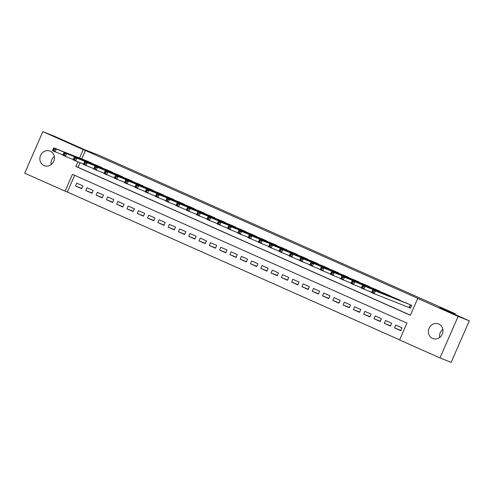 <?xml version="1.0" encoding="UTF-8"?>
<svg xmlns="http://www.w3.org/2000/svg" width="494" height="494" viewBox="0 0 494 494"><rect width="100%" height="100%" fill="white"/><g stroke="black" fill="none" stroke-linecap="round" stroke-linejoin="round"><path stroke-width="0.74" d="M50.283 151.195A7.836 7.206 111.5 0 1 53.797 161.161A7.836 7.206 111.5 0 1 44.275 165.669A7.836 7.206 111.5 0 1 44.009 165.558A7.836 7.206 111.5 0 1 40.502 155.585A7.836 7.206 111.5 0 1 50.018 151.084A7.836 7.206 111.5 0 1 50.283 151.195M438.808 324.039A7.836 7.206 111.5 0 1 442.315 334.006A7.836 7.206 111.5 0 1 432.793 338.514A7.836 7.206 111.5 0 1 432.528 338.402A7.836 7.206 111.5 0 1 429.02 328.436A7.836 7.206 111.5 0 1 438.536 323.928A7.836 7.206 111.5 0 1 438.808 324.039M42.836 131.663L54.019 136.066L83.61 149.231L99.269 155.394L455.369 313.82L439.709 307.657L469.3 320.822L451.164 362.337L439.981 357.934L399.584 339.958L406.939 323.132L72.451 174.32L65.097 191.153L24.7 173.178L42.836 131.663L83.233 149.633L79.559 158.049M74.643 175.296L67.332 192.03L399.621 339.866M67.332 192.03L65.097 191.153M92.613 163.718L86.512 160.791M102.9 168.293L96.805 165.367M113.194 172.875L107.099 169.948M123.488 177.451L117.387 174.524M133.775 182.033L127.68 179.106M144.069 186.609L137.974 183.682M154.363 191.19L148.262 188.263M164.65 195.766L158.555 192.839M174.944 200.348L168.849 197.421M185.238 204.924L179.143 201.997M195.531 209.505L189.43 206.578M205.819 214.081L199.724 211.154M216.113 218.663L210.018 215.736M226.406 223.239L220.305 220.312M236.694 227.82L230.599 224.894M246.988 232.396L240.893 229.469M257.281 236.978L251.187 234.051M267.575 241.554L261.474 238.627M277.863 246.136L271.768 243.209M288.156 250.711L282.062 247.784M298.45 255.293L292.349 252.366M308.738 259.869L302.643 256.942M319.031 264.451L312.937 261.524M329.325 269.026L323.224 266.099M339.613 273.608L333.518 270.681M349.906 278.184L343.812 275.257M360.2 282.766L354.105 279.839M370.494 287.341L364.393 284.414M380.781 291.923L374.687 288.996M391.075 296.499L384.98 293.572M401.369 301.081L395.268 298.154M400.862 330.375L394.564 327.899L400.739 330.647L401.968 327.843L395.793 325.095L394.564 327.899M390.569 325.799L384.276 323.323L390.451 326.071L391.674 323.261L385.499 320.513L384.276 323.323M380.275 321.217L373.983 318.741L380.158 321.489L381.387 318.686L375.212 315.938L373.983 318.741M369.981 316.642L363.689 314.165L369.864 316.913L371.093 314.104L364.918 311.356L363.689 314.165M359.694 312.06L353.401 309.584L359.576 312.332L360.799 309.528L354.624 306.78L353.401 309.584M349.4 307.484L343.108 305.008L349.283 307.756L350.505 304.946L344.33 302.198L343.108 305.008M339.106 302.902L332.814 300.426L338.989 303.174L340.218 300.371L334.043 297.623L332.814 300.426M328.819 298.327L322.526 295.85L328.701 298.598L329.924 295.789L323.749 293.041L322.526 295.85M318.525 293.745L312.233 291.269L318.408 294.016L319.63 291.213L313.455 288.465L312.233 291.269M308.231 289.169L301.939 286.693L308.114 289.435L309.343 286.631L303.168 283.883L301.939 286.693M297.944 284.587L291.645 282.111L297.82 284.859L299.049 282.055L292.874 279.308L291.645 282.111M287.65 280.012L281.358 277.535L287.533 280.277L288.755 277.474L282.58 274.726L281.358 277.535M277.356 275.43L271.064 272.954L277.239 275.701L278.462 272.898L272.287 270.15L271.064 272.954M267.063 270.854L260.77 268.378L266.945 271.12L268.174 268.316L261.999 265.568L260.77 268.378M256.775 266.272L250.483 263.796L256.658 266.544L257.88 263.74L251.705 260.993L250.483 263.796M246.481 261.697L240.189 259.22L246.364 261.962L247.587 259.159L241.412 256.411L240.189 259.22M236.188 257.115L229.895 254.638L236.07 257.386L237.299 254.583L231.124 251.835L229.895 254.638M225.9 252.539L219.602 250.063L225.783 252.805L227.005 250.001L220.83 247.253L219.602 250.063M215.606 247.957L209.314 245.481L215.489 248.229L216.712 245.425L210.537 242.678L209.314 245.481M205.313 243.381L199.02 240.905L205.195 243.647L206.424 240.844L200.249 238.096L199.02 240.905M195.019 238.8L188.727 236.323L194.902 239.071L196.13 236.268L189.955 233.52L188.727 236.323M184.731 234.224L178.439 231.748L184.614 234.489L185.837 231.686L179.662 228.938L178.439 231.748M174.438 229.642L168.145 227.166L174.32 229.914L175.543 227.11L169.368 224.362L168.145 227.166M164.144 225.066L157.852 222.59L164.027 225.332L165.255 222.528L159.08 219.781L157.852 222.59M153.856 220.485L147.564 218.008L153.739 220.756L154.962 217.953L148.787 215.205L147.564 218.008M143.563 215.909L137.27 213.433L143.445 216.174L144.668 213.371L138.493 210.623L137.27 213.433M133.269 211.327L126.977 208.851L133.152 211.599L134.38 208.795L128.205 206.047L126.977 208.851M122.981 206.751L116.683 204.275L122.858 207.017L124.087 204.213L117.912 201.466L116.683 204.275M112.688 202.169L106.395 199.693L112.57 202.441L113.793 199.638L107.618 196.89L106.395 199.693M102.394 197.594L96.102 195.118L102.277 197.859L103.505 195.056L97.324 192.308L96.102 195.118M92.1 193.012L85.808 190.536L91.983 193.284L93.212 190.48L87.037 187.732L85.808 190.536M82.918 185.898L76.743 183.151L75.52 185.96L81.695 188.702L82.918 185.898M77.891 161.865L75.878 166.466L410.366 315.277L417.72 298.444L419.956 299.327L85.468 150.516L81.794 158.932M80.127 162.748L78.12 167.349L410.409 315.178M408.748 307.404L410.545 308.207L411.774 305.403L405.562 302.729M455.073 314.493L455.369 313.82M469.3 320.822L458.117 316.419L439.981 357.934M85.468 150.516L83.233 149.633M417.72 298.444L458.117 316.419M78.12 167.349L75.878 166.466M81.813 188.436L75.52 185.96M439.672 337.451A7.836 7.206 111.5 0 1 442.846 329.399M51.154 164.601A7.836 7.206 111.5 0 1 54.328 156.549M410.57 308.157L371.544 292.627L372.772 289.824L407.396 303.452M372.593 290.775L372.772 289.824L375.347 290.966L374.119 293.769L373.137 292.355L373.625 291.238L372.593 290.775L372.106 291.898L373.137 292.355M409.971 304.6L375.347 290.966L373.625 291.238M371.544 292.627L372.106 291.898M371.692 292.287L361.256 288.045L362.479 285.242L397.108 298.876M362.306 286.199L362.479 285.242L365.054 286.39L363.825 289.194L362.843 287.78L363.331 286.656L362.306 286.199L361.812 287.323L362.843 287.78M399.677 300.019L365.054 286.39L363.331 286.656M361.256 288.045L361.812 287.323M361.404 287.712L350.962 283.47L352.191 280.666L386.814 294.294M352.012 281.617L352.191 280.666L354.76 281.808L353.537 284.612L352.549 283.198L353.037 282.08L352.012 281.617L351.518 282.741L352.549 283.198M389.389 295.443L354.76 281.808L353.037 282.08M350.962 283.47L351.518 282.741M351.111 283.13L340.669 278.888L341.897 276.084L376.521 289.719M341.718 277.041L341.897 276.084L344.472 277.233L343.244 280.036L342.256 278.622L342.75 277.498L341.718 277.041L341.231 278.165L342.256 278.622M379.096 290.861L344.472 277.233L342.75 277.498M340.669 278.888L341.231 278.165M340.817 278.554L330.381 274.312L331.604 271.509L366.233 285.137M331.425 272.46L331.604 271.509L334.179 272.651L332.95 275.454L331.968 274.04L332.456 272.923L331.425 272.46L330.937 273.583L331.968 274.04M368.802 286.285L334.179 272.651L332.456 272.923M330.381 274.312L330.937 273.583M330.529 273.972L320.087 269.73L321.31 266.927L355.939 280.561M321.137 267.884L321.31 266.927L323.885 268.075L322.662 270.879L321.674 269.465L322.162 268.341L321.137 267.884L320.643 269.008L321.674 269.465M358.508 281.704L323.885 268.075L322.162 268.341M320.087 269.73L320.643 269.008M320.236 269.397L309.794 265.154L311.022 262.351L345.646 275.979M310.843 263.302L311.022 262.351L313.591 263.493L312.369 266.297L311.381 264.883L311.875 263.765L310.843 263.302L310.356 264.426L311.381 264.883M348.221 277.128L313.591 263.493L311.875 263.765M309.794 265.154L310.356 264.426M309.942 264.815L299.506 260.573L300.729 257.769L335.352 271.404M300.55 258.726L300.729 257.769L303.304 258.918L302.075 261.721L301.093 260.307L301.581 259.183L300.55 258.726L300.062 259.85L301.093 260.307M337.927 272.546L303.304 258.918L301.581 259.183M299.506 260.573L300.062 259.85M299.648 260.239L289.212 255.997L290.435 253.194L325.064 266.822M290.262 254.144L290.435 253.194L293.01 254.336L291.787 257.139L290.799 255.725L291.287 254.608L290.262 254.144L289.768 255.268L290.799 255.725M327.633 267.97L293.01 254.336L291.287 254.608M289.212 255.997L289.768 255.268M289.361 255.657L278.919 251.415L280.147 248.612L314.771 262.246M279.968 249.569L280.147 248.612L282.716 249.76L281.494 252.564L280.506 251.15L281 250.026L279.968 249.569L279.481 250.693L280.506 251.15M317.346 263.388L282.716 249.76L281 250.026M278.919 251.415L279.481 250.693M279.067 251.082L268.625 246.839L269.854 244.036L304.477 257.664M269.675 244.987L269.854 244.036L272.429 245.178L271.2 247.982L270.212 246.568L270.706 245.45L269.675 244.987L269.187 246.111L270.212 246.568M307.052 258.813L272.429 245.178L270.706 245.45M268.625 246.839L269.187 246.111M268.773 246.5L258.337 242.258L259.56 239.454L294.189 253.089M259.381 240.411L259.56 239.454L262.135 240.603L260.906 243.406L259.924 241.992L260.412 240.868L259.381 240.411L258.893 241.535L259.924 241.992M296.758 254.231L262.135 240.603L260.412 240.868M258.337 242.258L258.893 241.535M258.486 241.924L248.044 237.682L249.266 234.878L283.896 248.507M249.093 235.829L249.266 234.878L251.841 236.021L250.619 238.824L249.631 237.41L250.118 236.293L249.093 235.829L248.599 236.953L249.631 237.41M286.471 249.655L251.841 236.021L250.118 236.293M248.044 237.682L248.599 236.953M248.192 237.342L237.75 233.1L238.979 230.297L273.602 243.931M238.8 231.254L238.979 230.297L241.547 231.445L240.325 234.249L239.337 232.835L239.831 231.711L238.8 231.254L238.312 232.378L239.337 232.835M276.177 245.073L241.547 231.445L239.831 231.711M237.75 233.1L238.312 232.378M237.898 232.767L227.462 228.524L228.685 225.721L263.308 239.349M228.506 226.672L228.685 225.721L231.26 226.863L230.031 229.667L229.049 228.253L229.537 227.135L228.506 226.672L228.018 227.796L229.049 228.253M265.883 240.498L231.26 226.863L229.537 227.135M227.462 228.524L228.018 227.796M227.604 228.185L217.169 223.943L218.391 221.139L253.021 234.774M218.218 222.096L218.391 221.139L220.966 222.281L219.744 225.091L218.756 223.677L219.243 222.553L218.218 222.096L217.724 223.22L218.756 223.677M255.589 235.916L220.966 222.281L219.243 222.553M217.169 223.943L217.724 223.22M217.317 223.609L206.875 219.367L208.104 216.563L242.727 230.192M207.925 217.514L208.104 216.563L210.672 217.706L209.45 220.509L208.462 219.095L208.956 217.978L207.925 217.514L207.437 218.638L208.462 219.095M245.302 231.34L210.672 217.706L208.956 217.978M206.875 219.367L207.437 218.638M207.023 219.027L196.587 214.785L197.81 211.982L232.433 225.616M197.631 212.939L197.81 211.982L200.385 213.124L199.156 215.934L198.174 214.519L198.662 213.396L197.631 212.939L197.143 214.063L198.174 214.519M235.008 226.758L200.385 213.124L198.662 213.396M196.587 214.785L197.143 214.063M196.729 214.452L186.294 210.209L187.516 207.406L222.146 221.034M187.343 208.357L187.516 207.406L190.091 208.548L188.862 211.352L187.881 209.938L188.368 208.82L187.343 208.357L186.849 209.481L187.881 209.938M224.714 222.183L190.091 208.548L188.368 208.82M186.294 210.209L186.849 209.481M186.442 209.87L176 205.628L177.229 202.824L211.852 216.458M177.05 203.781L177.229 202.824L179.797 203.966L178.575 206.776L177.587 205.362L178.081 204.238L177.05 203.781L176.556 204.905L177.587 205.362M214.427 217.601L179.797 203.966L178.081 204.238M176 205.628L176.556 204.905M176.148 205.294L165.706 201.052L166.935 198.248L201.558 211.877M166.756 199.199L166.935 198.248L169.51 199.391L168.281 202.194L167.293 200.78L167.787 199.662L166.756 199.199L166.268 200.323L167.293 200.78M204.133 213.025L169.51 199.391L167.787 199.662M165.706 201.052L166.268 200.323M165.854 200.712L155.419 196.47L156.641 193.667L191.271 207.301M156.462 194.624L156.641 193.667L159.216 194.809L157.987 197.619L157.006 196.204L157.493 195.081L156.462 194.624L155.974 195.748L157.006 196.204M193.839 208.443L159.216 194.809L157.493 195.081M155.419 196.47L155.974 195.748M155.567 196.137L145.125 191.894L146.348 189.091L180.977 202.719M146.175 190.042L146.348 189.091L148.922 190.233L147.7 193.037L146.712 191.623L147.2 190.505L146.175 190.042L145.681 191.166L146.712 191.623M183.552 203.868L148.922 190.233L147.2 190.505M145.125 191.894L145.681 191.166M145.273 191.555L134.831 187.312L136.06 184.509L170.683 198.143M135.881 185.466L136.06 184.509L138.629 185.651L137.406 188.461L136.418 187.047L136.912 185.923L135.881 185.466L135.393 186.59L136.418 187.047M173.258 199.286L138.629 185.651L136.912 185.923M134.831 187.312L135.393 186.59M134.979 186.979L124.544 182.737L125.766 179.933L160.389 193.562M125.587 180.884L125.766 179.933L128.341 181.076L127.112 183.879L126.131 182.465L126.618 181.347L125.587 180.884L125.099 182.008L126.131 182.465M162.964 194.71L128.341 181.076L126.618 181.347M124.544 182.737L125.099 182.008M124.686 182.397L114.25 178.155L115.473 175.351L150.102 188.986M115.3 176.309L115.473 175.351L118.047 176.494L116.825 179.303L115.837 177.889L116.325 176.766L115.3 176.309L114.806 177.432L115.837 177.889M152.671 190.128L118.047 176.494L116.325 176.766M114.25 178.155L114.806 177.432M114.398 177.821L103.956 173.579L105.185 170.776L139.808 184.404M105.006 171.727L105.185 170.776L107.754 171.918L106.531 174.722L105.543 173.308L106.037 172.19L105.006 171.727L104.518 172.851L105.543 173.308M142.383 185.553L107.754 171.918L106.037 172.19M103.956 173.579L104.518 172.851M104.104 173.24L93.662 168.997L94.891 166.194L129.514 179.828M94.712 167.151L94.891 166.194L97.466 167.336L96.237 170.146L95.249 168.732L95.743 167.608L94.712 167.151L94.224 168.275L95.249 168.732M132.089 180.971L97.466 167.336L95.743 167.608M93.662 168.997L94.224 168.275M93.811 168.664L83.375 164.422L84.598 161.618L119.227 175.247M84.418 162.569L84.598 161.618L87.172 162.761L85.944 165.564L84.962 164.15L85.45 163.032L84.418 162.569L83.931 163.693L84.962 164.15M121.796 176.395L87.172 162.761L85.45 163.032M83.375 164.422L83.931 163.693M83.523 164.082L73.081 159.84L74.31 157.036L108.933 170.671M74.131 157.994L74.31 157.036L76.879 158.179L75.656 160.988L74.668 159.574L75.156 158.451L74.131 157.994L73.637 159.117L74.668 159.574M111.508 171.813L76.879 158.179L75.156 158.451M73.081 159.84L73.637 159.117M73.229 159.506L62.787 155.264L64.016 152.461L98.639 166.089M63.837 153.412L64.016 152.461L66.585 153.603L65.362 156.407L64.374 154.993L64.868 153.875L63.837 153.412L63.349 154.536L64.374 154.993M101.214 167.238L66.585 153.603L64.868 153.875M62.787 155.264L63.349 154.536M62.936 154.925L52.5 150.682L53.723 147.879L88.346 161.513M53.543 148.836L53.723 147.879L56.297 149.021L55.069 151.831L54.087 150.417L54.575 149.293L53.543 148.836L53.056 149.96L54.087 150.417M90.921 162.656L56.297 149.021L54.575 149.293M52.5 150.682L53.056 149.96M410.557 304.86L409.347 307.645M410.323 304.755L409.1 307.546M400.27 300.284L400.134 300.593M400.029 300.179L399.887 300.5M389.976 295.702L389.84 296.017M389.735 295.597L389.599 295.918M379.682 291.127L379.546 291.435M379.448 291.022L379.306 291.343M369.395 286.545L369.259 286.86M369.154 286.44L369.012 286.761M359.101 281.969L358.965 282.278M358.86 281.864L358.724 282.185M348.807 277.387L348.671 277.702M348.573 277.282L348.431 277.603M338.52 272.812L338.384 273.12M338.279 272.707L338.137 273.028M328.226 268.23L328.09 268.545M327.985 268.125L327.843 268.446M317.932 263.654L317.796 263.963M317.698 263.549L317.556 263.87M307.639 259.072L307.503 259.387M307.404 258.967L307.262 259.288M297.351 254.496L297.215 254.805M297.11 254.391L296.968 254.713M287.057 249.915L286.921 250.23M286.816 249.81L286.681 250.131M276.764 245.339L276.628 245.648M276.529 245.234L276.387 245.555M266.476 240.757L266.34 241.072M266.235 240.652L266.093 240.973M256.182 236.181L256.046 236.49M255.941 236.076L255.806 236.398M245.889 231.6L245.753 231.914M245.654 231.495L245.512 231.816M235.595 227.024L235.459 227.333M235.36 226.919L235.218 227.24M225.307 222.442L225.171 222.757M225.066 222.337L224.924 222.658M215.014 217.866L214.878 218.175M214.773 217.761L214.637 218.082M204.72 213.285L204.584 213.599M204.485 213.18L204.343 213.501M194.432 208.709L194.296 209.018M194.191 208.604L194.049 208.925M184.138 204.127L184.003 204.442M183.898 204.022L183.762 204.343M173.845 199.551L173.709 199.86M173.61 199.446L173.468 199.767M163.557 194.969L163.421 195.284M163.316 194.864L163.174 195.186M153.263 190.394L153.128 190.703M153.023 190.289L152.887 190.61M142.97 185.812L142.834 186.127M142.735 185.707L142.593 186.028M132.676 181.236L132.54 181.545M132.441 181.131L132.299 181.452M122.389 176.654L122.253 176.969M122.148 176.549L122.006 176.871M112.095 172.079L111.959 172.387M111.854 171.974L111.718 172.295M101.801 167.497L101.665 167.812M101.566 167.392L101.424 167.713M91.513 162.921L91.378 163.23M91.273 162.816L91.131 163.137"/></g></svg>
